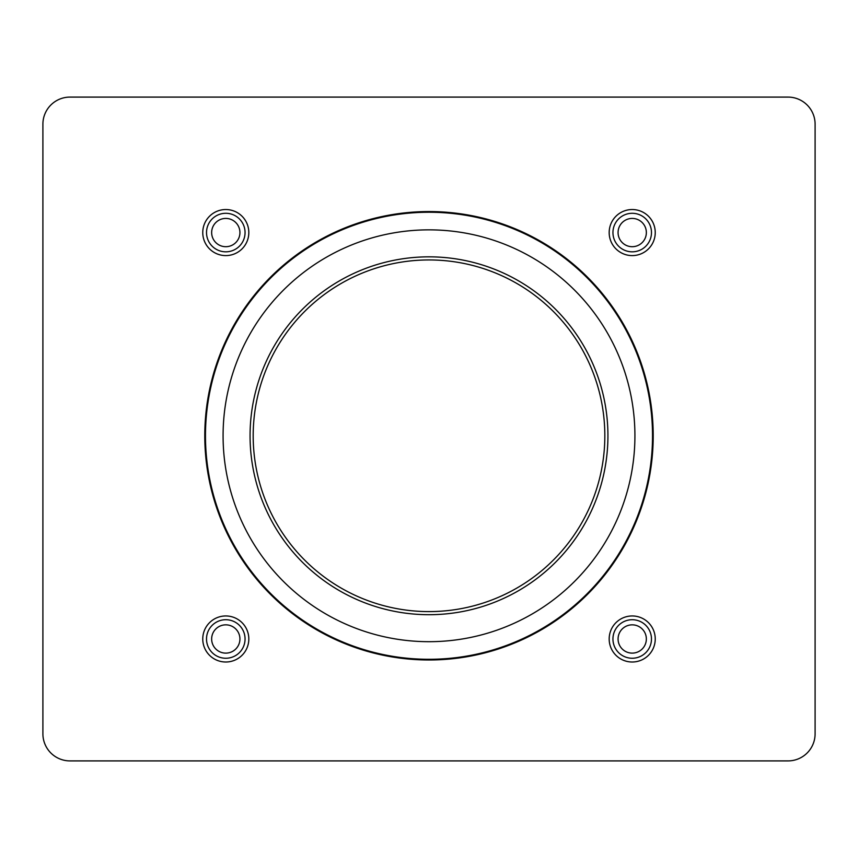 <?xml version="1.0" encoding="UTF-8"?>
<svg xmlns="http://www.w3.org/2000/svg" width="858" height="858" viewBox="0 0 858 858"><rect width="100%" height="100%" fill="white"/><g stroke="black" fill="none" stroke-linecap="round" stroke-linejoin="round"><path stroke-width="1.29" d="M42.9 124.185L42.9 733.815A27.091 27.091 0 0 0 69.991 760.907L788.009 760.907A27.091 27.091 0 0 0 815.1 733.815L815.1 124.185A27.091 27.091 0 0 0 788.009 97.093L69.991 97.093A27.091 27.091 0 0 0 42.9 124.185L42.9 182.443M250.064 435.778A178.936 178.936 0 0 1 518.468 280.813A178.936 178.936 0 0 1 518.468 590.733A178.936 178.936 0 0 1 250.064 435.778M634.92 435.778A205.92 205.92 0 0 0 326.04 257.443A205.92 205.92 0 0 0 326.04 614.103A205.92 205.92 0 0 0 634.92 435.778M653.206 435.778A224.206 224.206 0 0 0 316.892 241.602A224.206 224.206 0 0 0 316.892 629.944A224.206 224.206 0 0 0 653.206 435.778M655.244 232.561A23.027 23.027 0 0 1 632.207 255.598A23.027 23.027 0 0 1 609.18 232.561A23.027 23.027 0 0 1 632.207 209.534A23.027 23.027 0 0 1 655.244 232.561M248.82 232.561A23.027 23.027 0 0 1 225.793 255.598A23.027 23.027 0 0 1 202.756 232.561A23.027 23.027 0 0 1 225.793 209.534A23.027 23.027 0 0 1 248.82 232.561M248.82 638.985A23.027 23.027 0 0 1 225.793 662.011A23.027 23.027 0 0 1 202.756 638.985A23.027 23.027 0 0 1 225.793 615.958A23.027 23.027 0 0 1 248.82 638.985M655.244 638.985A23.027 23.027 0 0 1 632.207 662.011A23.027 23.027 0 0 1 609.18 638.985A23.027 23.027 0 0 1 632.207 615.958A23.027 23.027 0 0 1 655.244 638.985M253.185 435.778A175.815 175.815 0 0 1 516.913 283.505A175.815 175.815 0 0 1 516.913 588.041A175.815 175.815 0 0 1 253.185 435.778M635.478 350.15A223.53 223.53 0 0 1 399.914 657.4A223.53 223.53 0 0 1 251.608 299.764A223.53 223.53 0 0 1 635.478 350.15M612.944 232.561A19.273 19.273 0 0 1 641.848 215.873A19.273 19.273 0 0 1 641.848 249.249A19.273 19.273 0 0 1 612.944 232.561M618.071 232.561A14.146 14.146 0 0 1 639.285 220.313A14.146 14.146 0 0 1 639.285 244.809A14.146 14.146 0 0 1 618.071 232.561M206.767 235.618A19.273 19.273 0 0 1 232.657 214.554A19.273 19.273 0 0 1 237.945 247.512A19.273 19.273 0 0 1 206.767 235.618M211.829 234.802A14.146 14.146 0 0 1 230.834 219.348A14.146 14.146 0 0 1 234.717 243.533A14.146 14.146 0 0 1 211.829 234.802M207.304 644.433A19.273 19.273 0 0 1 230.309 620.248A19.273 19.273 0 0 1 239.757 652.262A19.273 19.273 0 0 1 207.304 644.433M212.226 642.985A14.146 14.146 0 0 1 229.107 625.235A14.146 14.146 0 0 1 236.036 648.734A14.146 14.146 0 0 1 212.226 642.985M614.317 646.138A19.273 19.273 0 0 1 634.963 619.916A19.273 19.273 0 0 1 647.35 650.9A19.273 19.273 0 0 1 614.317 646.138M619.079 644.229A14.146 14.146 0 0 1 634.234 624.989A14.146 14.146 0 0 1 643.318 647.736A14.146 14.146 0 0 1 619.079 644.229M815.1 182.443L815.1 124.185M788.009 97.093L727.037 97.093M130.963 97.093L69.991 97.093"/></g></svg>
